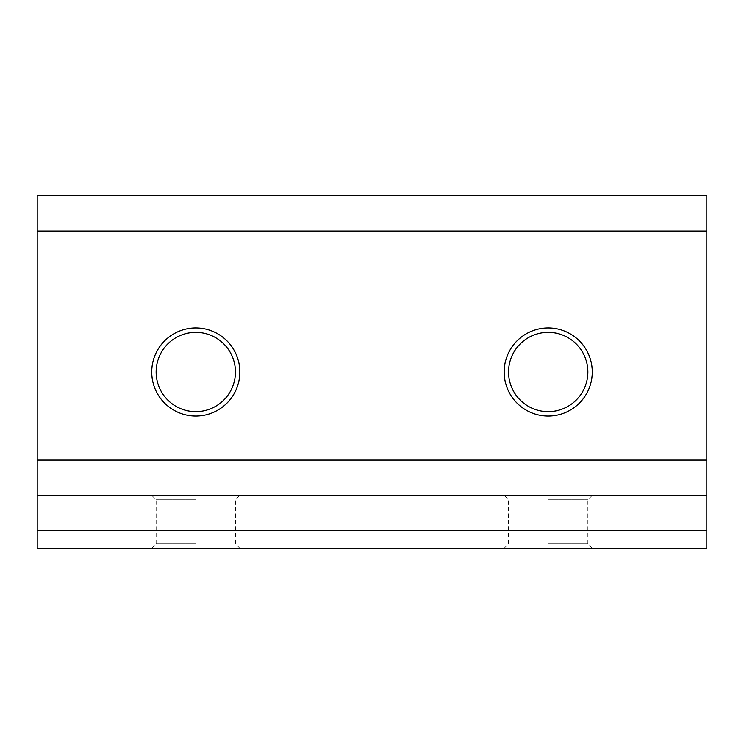 <?xml version="1.0" encoding="UTF-8"?>
<svg xmlns="http://www.w3.org/2000/svg" width="744" height="744" viewBox="0 0 744 744"><rect width="100%" height="100%" fill="white"/><g stroke="black" fill="none" stroke-linecap="round" stroke-linejoin="round"><path stroke-width="0.56" stroke-dasharray="3.72 2.79" d="M151.739 372A44.054 44.054 0 0 0 195.793 416.054A44.054 44.054 0 0 0 239.838 372A44.054 44.054 0 0 0 195.793 327.946A44.054 44.054 0 0 0 151.739 372M235.439 372A39.646 39.646 0 0 1 195.793 411.646A39.646 39.646 0 0 1 156.138 372A39.646 39.646 0 0 1 195.793 332.354A39.646 39.646 0 0 1 235.439 372M504.162 372A44.054 44.054 0 0 0 548.207 416.054A44.054 44.054 0 0 0 592.261 372A44.054 44.054 0 0 0 548.207 327.946A44.054 44.054 0 0 0 504.162 372M587.862 372A39.646 39.646 0 0 1 548.207 411.646A39.646 39.646 0 0 1 508.561 372A39.646 39.646 0 0 1 548.207 332.354A39.646 39.646 0 0 1 587.862 372M548.207 495.346L592.261 495.346L548.207 495.346M548.207 499.754L587.862 499.754L548.207 499.754M195.793 495.346L151.739 495.346L195.793 495.346M195.793 499.754L156.138 499.754L195.793 499.754M195.793 548.207L151.739 548.207L195.793 548.207M195.793 543.808L156.138 543.808L195.793 543.808M548.207 548.207L592.261 548.207L548.207 548.207M548.207 543.808L587.862 543.808L548.207 543.808M706.8 548.207L37.2 548.207L37.2 195.793L706.8 195.793L706.8 548.207M706.8 495.346L37.2 495.346M504.162 548.207L508.561 543.808L508.561 499.754L504.162 495.346M151.739 548.207L156.138 543.808L156.138 499.754L151.739 495.346M239.838 548.207L235.439 543.808L235.439 499.754L239.838 495.346M592.261 548.207L587.862 543.808L587.862 499.754L592.261 495.346"/><path stroke-width="1.12" d="M239.838 372A44.054 44.054 0 0 1 195.793 416.054A44.054 44.054 0 0 1 151.739 372A44.054 44.054 0 0 1 195.793 327.946A44.054 44.054 0 0 1 239.838 372M156.138 372A39.646 39.646 0 0 0 195.793 411.646A39.646 39.646 0 0 0 235.439 372A39.646 39.646 0 0 0 195.793 332.354A39.646 39.646 0 0 0 156.138 372M592.261 372A44.054 44.054 0 0 1 548.207 416.054A44.054 44.054 0 0 1 504.162 372A44.054 44.054 0 0 1 548.207 327.946A44.054 44.054 0 0 1 592.261 372M508.561 372A39.646 39.646 0 0 0 548.207 411.646A39.646 39.646 0 0 0 587.862 372A39.646 39.646 0 0 0 548.207 332.354A39.646 39.646 0 0 0 508.561 372M706.8 530.593L706.8 548.207L37.2 548.207L37.2 495.346L706.8 495.346L706.8 530.593L37.2 530.593M706.8 231.031L37.2 231.031L37.2 195.793L706.8 195.793L706.8 495.346M37.2 231.031L37.2 460.108L706.8 460.108M37.2 495.346L37.2 460.108"/></g></svg>
